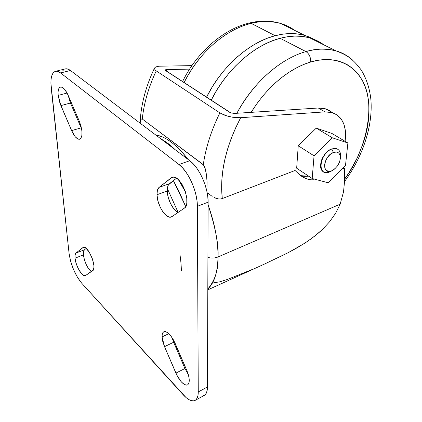 <?xml version="1.0" encoding="UTF-8"?>
<svg xmlns="http://www.w3.org/2000/svg" width="422" height="422" viewBox="0 0 422 422"><rect width="100%" height="100%" fill="white"/><g stroke="black" fill="none" stroke-linecap="round" stroke-linejoin="round"><path stroke-width="0.63" d="M207.809 288.97C215.02 280.524 218.422 269.853 218.016 256.966C214.782 258.248 211.417 258.396 207.919 257.399C211.417 258.396 214.782 258.248 218.016 256.966C217.647 272.417 214.244 283.083 207.809 288.97M322.804 171.295L320.973 168.452L320.593 164.358L321.749 159.643L322.856 157.279L325.916 153.012L329.682 149.905L331.65 148.94L336.645 148.734C339.736 149.974 340.992 152.906 340.422 157.533L340.269 152.88C338.982 148.94 336.17 147.663 331.829 149.05L333.412 152.49C336.883 151.366 339.135 152.379 340.169 155.528C340.807 161.563 338.259 166.526 332.531 170.419L334.704 168.948L337.431 165.978L339.42 162.37L340.364 158.656L340.127 155.386L338.729 153.059L336.376 152.036L333.412 152.49L330.294 154.368L327.509 157.38L325.494 161.062L324.56 164.833L324.85 168.109L326.306 170.393L328.691 171.343L331.639 170.831L329.656 171.944L331.639 170.831C321.464 175.404 323.157 156.035 333.412 152.49L331.829 149.05C318.969 153.466 316.943 177.694 329.656 171.944L324.592 172.308C316.658 170.361 322.202 152.178 331.829 149.05L331.65 148.94C322.724 151.841 316.795 168.383 323.368 171.701M323.954 44.911C319.802 41.794 315.139 39.478 309.964 37.964C300.939 35.353 290.995 35.459 280.124 38.281L305.95 51.6C309.162 53.742 310.766 57.202 310.75 61.987L303.692 64.482L296.566 67.831L289.45 72.004L282.434 76.962L275.598 82.659L269.025 89.031L262.806 96.01L257.014 103.501L251.148 112.352C271.488 79.726 296.033 66.201 310.75 61.987C310.766 57.202 309.162 53.742 305.95 51.6C289.049 56.115 259.018 72.953 236.858 113.275C252.883 82.865 280.683 58.5 305.95 51.6L280.124 38.281C254.313 44.848 226.292 69.583 211.174 100.272L217.093 89.649L222.658 81.304L228.777 73.428L235.381 66.117L242.376 59.465L249.676 53.547L257.193 48.419L264.837 44.146L272.512 40.755L280.124 38.281L287.593 36.725L294.836 36.092L301.777 36.366L308.35 37.526L314.49 39.541L320.15 42.364M182.541 81.646C196.541 52.671 222.953 29.329 249.138 23.052C260.406 20.314 270.982 20.467 280.862 23.511C271.826 20.831 261.941 20.778 251.201 23.363L275.155 35.717L267.553 38.159L259.905 41.514L252.287 45.75L244.797 50.83L237.528 56.706L230.565 63.305L223.998 70.564L217.91 78.386L212.382 86.684L206.516 97.239C221.508 66.729 249.397 42.184 275.155 35.717L251.201 23.363C225.707 29.376 198.461 53.003 184.082 82.649C204.201 43.192 234.331 27.198 251.201 23.363L249.075 23.068L251.201 23.363C260.253 20.783 270.138 20.831 280.862 23.511C285.726 24.909 290.42 27.24 294.946 30.505M68.095 95.193L70.448 103.015L60.895 105.627L58.167 95.409L67.061 93.046L58.167 95.409L58.062 92.017L58.505 89.337L59.47 87.607L60.868 86.974L62.598 87.518L64.497 89.2L67.309 93.526L79.23 121.014L81.04 126.268L81.968 131.448L81.884 135.742L80.808 138.49L79.948 139.149L78.925 139.297L77.764 138.933L75.237 136.754L71.64 130.63L59.924 103.126L58.167 95.409C57.745 90.566 58.5 87.776 60.425 87.037C62.91 86.774 65.484 89.538 68.153 95.33L79.23 121.014C82.77 130.704 82.944 136.77 79.747 139.223C77.115 139.529 74.414 136.665 71.64 130.63L81.151 127.834L70.448 103.015L68.095 95.193M83.419 254.904C84.606 262.22 87.222 267.801 91.268 271.652L87.808 267.506L86.225 264.531L84.368 259.593L83.419 254.904L83.498 251.654L84.447 249.792L86.252 248.389L84.447 249.792C83.53 250.578 83.187 252.282 83.419 254.904L75.026 258.158L83.419 254.904M85.539 275.555L85.276 275.698C82.301 277.317 75.644 265.855 75.026 258.158L75.079 254.899L75.992 253.042L82.918 247.572L84.643 247.382L85.719 247.967L89.269 252.166L92.349 258.755L93.884 265.454L93.942 267.29L93.357 269.938L85.539 275.555L83.609 275.487L81.151 273.282L77.87 267.838L76.002 262.869L75.026 258.158C74.778 255.526 75.095 253.822 75.992 253.042L84.447 249.792L75.992 253.042L83.324 247.339C88.024 244.776 97.503 268.223 92.734 270.65L85.539 275.555M167.249 191.008C167.339 198.973 172.798 210.019 177.926 212.535L174.043 209.148L170.636 203.757L168.22 197.317L167.249 191.008L167.761 186.461L168.489 184.799L176.491 178.2L169.507 183.633C167.935 184.952 167.181 187.41 167.249 191.008L156.968 194.742L167.249 191.008M171.933 216.623L171.29 216.966C166.162 219.44 157.058 205.171 156.968 194.742L157.427 190.18L159.126 187.352L171.105 177.889L172.429 177.229L173.969 177.177L175.668 177.736L177.456 178.886L181.017 182.795L182.652 185.4L185.29 191.393L186.761 197.628L186.83 203.109L186.334 205.292L185.506 206.986L184.388 208.13L171.933 216.623L169.934 217.172L168.789 216.95L165.065 214.429L162.607 211.401L160.407 207.587L157.976 201.094L156.968 194.742C156.868 191.129 157.591 188.66 159.126 187.352L169.507 183.633L159.126 187.352L172.113 177.324C180.342 173.373 192.464 203.763 184.388 208.13L171.933 216.623M171.939 337.41L173.616 342.253L164.527 346.652L162.048 336.893L168.826 333.67L162.048 336.893L162.264 334.166L163.124 332.336L164.554 331.581L165.45 331.634L167.513 332.599L169.786 334.641L173.141 339.335L186.798 370.384L188.602 375.664L189.093 378.123L189.146 382.19L187.99 384.627L187.02 385.112L185.833 385.086L184.477 384.547L181.476 382.058L177.108 375.649L164.527 346.652L162.765 341.525L162.048 336.893C161.974 334.155 162.575 332.446 163.857 331.776C167.355 331.143 171.084 334.936 175.056 343.155L186.798 370.384C189.784 378.012 190.042 382.854 187.568 384.917C183.881 385.566 179.994 381.63 175.9 373.111L184.936 368.506L173.616 342.253L171.939 337.41M207.809 289.867L264.673 263.977L288.184 252.688L297.346 247.693L306.298 242.165L314.791 236.056L322.614 229.288L329.661 221.692L335.59 213.326L340.158 204.174L218.016 256.966L340.158 204.174L343.524 191.868L344.674 180.125L344.547 168.072L341.456 169.312L344.547 168.072L343.408 167.355L344.547 168.072L344.674 180.125L343.524 191.868L340.158 204.174L335.59 213.326L329.661 221.692L322.614 229.288L318.789 232.765L310.624 239.184L304.083 243.61L288.184 252.688L264.251 264.167M156.251 70.896L155.059 69.946L154.346 68.211L155.765 66.913L158.946 66.207L191.915 65.621L158.946 66.207L155.765 66.913L154.346 68.211L155.059 69.946L156.251 70.896C148.644 86.932 143.986 102.968 142.267 119.009L203.837 165.197L205.551 169.691L206.516 175.204L207.06 182.167L206.928 191.572L207.06 182.167L206.516 175.204L205.029 167.819L203.293 164.617C205.783 147.536 211.316 130.292 219.883 112.885L156.251 70.896L219.883 112.885C211.316 130.292 205.783 147.536 203.293 164.617L142.267 119.009C143.986 102.968 148.644 86.932 156.251 70.896M189.583 69.129L166.352 69.577L165.366 69.894L165.44 70.485L229.631 112.273L231.319 113.001L234.595 113.418L318.299 108.016L324.987 111.867L240.688 117.712L232.691 117.263L226.909 115.95L219.883 112.885L224.23 115.042L229.774 116.699L235.539 117.622L239.501 117.77L324.987 111.867L332.399 112.669C342.754 116.831 346.984 126.378 345.096 141.317L345.565 136.77L345.323 130.187L343.919 124.295L341.382 119.326L339.71 117.253L335.617 114.045L330.648 112.215L324.987 111.867L318.299 108.016L234.595 113.418L230.681 112.785L165.287 70.268L165.593 69.757L166.854 69.551L189.583 69.129M332.072 112.484L325.715 108.85L318.299 108.016L323.964 108.391L328.938 110.232L331.112 111.677M161.093 139.038C165.624 141.381 170.272 144.899 175.046 149.588C170.272 144.899 165.624 141.381 161.093 139.038M208.104 204.855C214.803 223.771 218.111 241.141 218.016 256.966C218.854 245.235 215.547 227.864 208.104 204.855M188.312 159.621C176.749 144.804 165.846 136.564 155.607 134.892L162.301 136.865L166.811 139.176L171.459 142.293L176.185 146.207L180.938 150.876L188.312 159.621M208.563 193.482L210.325 195.011L208.563 193.482M212.176 196.362L210.325 195.011L212.176 196.362M216.127 198.366L214.107 197.491L218.2 198.904L216.127 198.366M220.289 198.999L218.2 198.904L220.289 198.999L222.283 198.562L220.289 198.999M295.083 170.472L222.283 198.562L221.645 189.473L221.845 179.893L222.895 169.918L224.799 159.637L227.553 149.166L231.145 138.606L235.534 128.088L240.688 117.712C225.701 146.645 219.567 173.595 222.283 198.562L295.083 170.472L300.047 175.193L295.083 170.472M302.701 177.024L300.047 175.193L305.459 178.437L302.701 177.024M308.276 179.371L305.459 178.437L311.146 179.825L308.276 179.371M313.989 179.761L311.146 179.825L313.989 179.761M195.106 400.383L204.158 395.498C206.3 394.285 207.408 391.452 207.466 387L198.261 391.917C198.234 396.379 197.174 399.207 195.07 400.404C191.947 401.797 187.98 399.914 183.174 394.749L81.668 283.146C75.063 274.959 70.864 265.048 69.076 253.411L51.167 87.554C50.302 78.17 51.742 72.753 55.488 71.313C56.991 70.954 58.69 71.497 60.589 72.948L70.442 70.49C68.528 69.06 66.803 68.528 65.268 68.891L55.53 71.302M60.589 72.948L178.923 164.475L189.773 160.724L70.442 70.49L60.589 72.948L58.257 71.582L56.131 71.212L54.29 71.851L52.803 73.454L51.721 75.944L51.078 79.215L50.893 83.134L69.076 253.411L70.632 261.244L73.549 269.589L77.411 277.259L81.668 283.146L186.081 397.582L188.887 399.592L191.493 400.7L193.788 400.837L195.687 399.993L197.106 398.178L197.976 395.451L198.261 391.917L207.466 387L208.115 202.18C208.415 187.917 199.4 167.624 189.773 160.724L178.923 164.475C188.481 171.485 197.549 191.968 197.369 206.311L208.115 202.18L197.369 206.311L198.261 391.917L197.369 206.311L196.99 200.719L195.908 194.737L194.173 188.613L191.846 182.605L189.03 176.971L185.849 171.939L182.431 167.719L178.923 164.475L60.589 72.948M202.855 395.947L204.791 395.082L206.242 393.257L207.149 390.529L207.466 387L208.115 202.18L207.777 196.626L206.733 190.681L205.023 184.609L202.718 178.654L199.912 173.067L196.726 168.093L193.297 163.926L189.773 160.724L70.442 70.49L68.084 69.139L65.225 68.902M64.044 69.435L62.514 71.038M81.615 128.868L81.151 127.834L81.615 128.868M188.333 374.652L184.936 368.506L188.333 374.652M164.527 346.652L173.616 342.253L184.936 368.506L175.9 373.111L164.527 346.652M173.257 177.124L171.105 177.889L173.257 177.124M60.895 105.627L70.448 103.015L81.151 127.834L71.64 130.63L60.895 105.627M181.349 270.486C181.302 265.907 180.816 260.443 179.888 254.086M178.126 212.403L167.344 188.534L178.126 212.403M185.743 206.611L173.368 180.632L178.495 190.333L185.743 206.611M185.49 192.005L178.58 179.888M140.093 123.155L140.895 119.732L141.439 118.967L142.267 119.009L141.439 118.967L140.895 119.732L140.093 123.155M299.931 175.109L301.329 175.71L308.667 176.19L304.009 176.338L301.825 175.874M298.238 145.759L296.666 168.199L312.185 178.527L314.052 155.823L332.32 137.783L347.892 142.989L331.919 133.452L316.263 128.124L298.238 145.759L314.052 155.823L298.238 145.759L296.666 168.199L312.185 178.527L328.068 182.737L312.185 178.527L314.052 155.823L332.32 137.783L316.263 128.124L332.32 137.783L347.892 142.989L345.528 165.229L328.068 182.737L345.528 165.229L347.892 142.989L331.919 133.452L316.263 128.124L298.238 145.759M212.888 282.951L219.793 281.801L227.205 279.512L252.003 269.584M166.126 70.97L166.854 69.551M275.155 35.717C286 32.937 295.938 32.858 304.964 35.48L314.743 39.647L309.5 37.062L303.349 35.042L296.782 33.871L289.84 33.575L282.608 34.187L275.155 35.717M305.95 51.6C316.927 48.562 326.908 48.308 335.896 50.84C342.115 52.629 347.543 55.588 352.185 59.724C347.106 55.351 341.678 52.391 335.896 50.84C325.198 48.361 315.218 48.614 305.95 51.6M310.75 61.987C327.108 56.875 351.299 58.336 363.569 82.891C376.039 107.605 365.004 152.442 344.716 178.981L349.49 171.912L357.297 157.791L363.284 143.069L365.526 135.615L367.235 128.183L368.39 120.824L368.976 113.597L368.976 106.566L368.38 99.798L367.182 93.346L365.378 87.28L362.973 81.662L359.977 76.551L356.395 72.009L352.254 68.095L347.586 64.856L342.411 62.345L336.782 60.61L330.743 59.681L324.349 59.586L317.661 60.351L310.75 61.987M331.65 148.94L335.353 148.386L337.647 149.182L336.466 148.623L331.65 148.94M331.681 170.905L332.114 170.625M340.354 156.499L340.248 153.476M332.399 112.669L325.715 108.85M301.329 175.71L305.27 178.353M304.964 35.48L280.862 23.511M344.605 181.449C362.572 157 372.911 126.431 370.938 100.167C369.846 88.947 366.628 78.919 361.285 70.089C352.476 58.157 346.072 54.638 335.896 50.84L309.964 37.964M330.758 171.432L332.525 170.419M340.269 152.88L340.169 155.528M154.31 68.501C145.664 86.747 140.916 104.962 140.067 123.14"/></g></svg>
